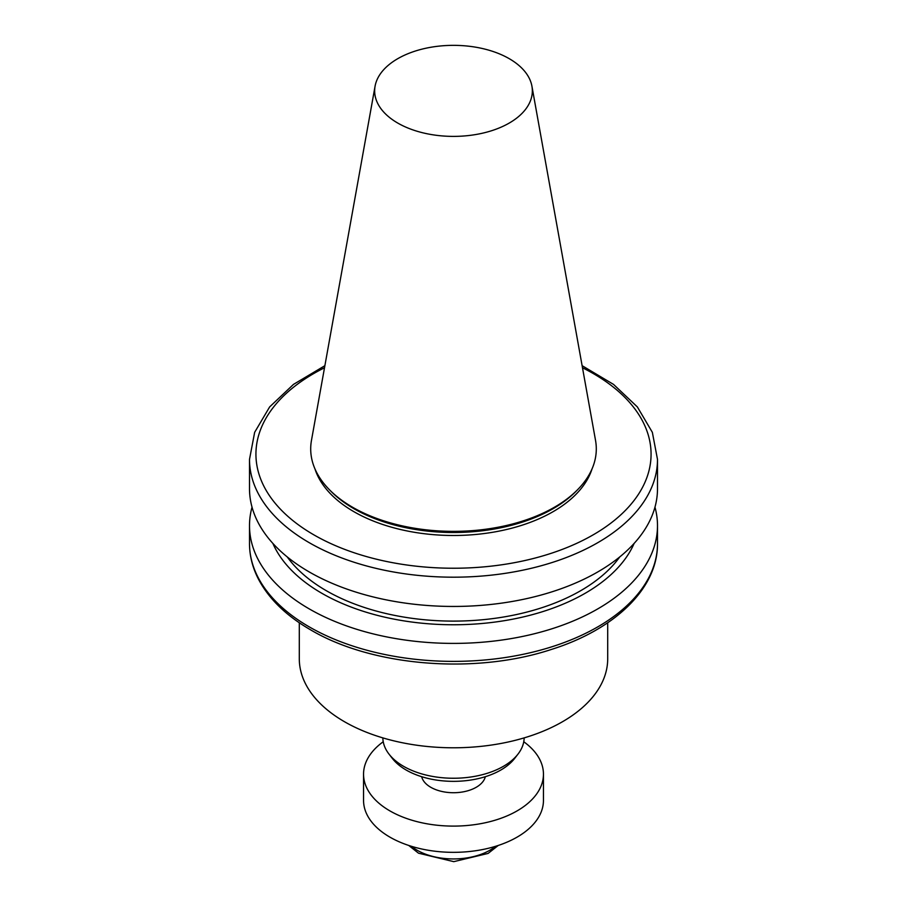 <?xml version="1.0" encoding="UTF-8"?>
<svg xmlns="http://www.w3.org/2000/svg" width="907" height="907" viewBox="0 0 907 907"><rect width="100%" height="100%" fill="white"/><g stroke="black" fill="none" stroke-linecap="round" stroke-linejoin="round"><path stroke-width="1.36" d="M397.742 123.057A78.852 45.52 0 0 0 487.399 131.969A78.852 45.52 0 0 0 531.921 86.176A78.852 45.52 0 0 0 453.5 45.35A78.852 45.52 0 0 0 375.079 86.176A78.852 45.52 0 0 0 397.742 123.057M375.079 86.176L311.464 440.417A142.796 82.446 0 0 0 329.434 489.735A142.796 82.446 0 0 0 352.528 507.217A142.796 82.446 0 0 0 577.566 489.735A142.796 82.446 0 0 0 595.536 440.417L531.921 86.176M329.434 489.735L331.112 491.435A140.868 81.335 0 0 0 353.889 508.68A140.868 81.335 0 0 0 575.888 491.435L577.566 489.735M314.967 468.908A140.868 81.335 0 0 0 353.889 511.673A140.868 81.335 0 0 0 495.335 531.819A140.868 81.335 0 0 0 592.033 468.908M324.887 365.68L293.46 384.409L269.64 406.926L254.652 432.322L249.504 459.407L249.504 488.669A203.996 117.774 0 0 0 309.253 571.954A203.996 117.774 0 0 0 531.57 597.486A203.996 117.774 0 0 0 657.496 488.669L657.496 459.407L652.348 432.322L637.36 406.926L613.54 384.409L582.113 365.68M287.236 556.909A179.903 103.863 0 0 0 326.293 590.695A179.903 103.863 0 0 0 619.764 556.909M272.871 543.406A186.23 107.514 0 0 0 321.815 593.269A186.23 107.514 0 0 0 503.136 620.876A186.23 107.514 0 0 0 634.129 543.406M252.033 507.149A203.996 117.774 0 0 0 249.504 525.629A203.996 117.774 0 0 0 309.253 608.903A203.996 117.774 0 0 0 531.57 634.435A203.996 117.774 0 0 0 657.496 525.629A203.996 117.774 0 0 0 654.967 507.149M299.299 622.758L299.299 658.765A154.201 89.033 0 0 0 344.467 721.711A154.201 89.033 0 0 0 512.512 741.008A154.201 89.033 0 0 0 607.701 658.765L607.701 622.758M382.845 737.89A70.655 40.792 0 0 0 389.001 754.102A70.655 40.792 0 0 0 403.536 766.302A70.655 40.792 0 0 0 517.999 754.102A70.655 40.792 0 0 0 524.155 737.89M389.001 754.102L392.391 758.479A66.948 38.65 0 0 0 406.166 770.032A66.948 38.65 0 0 0 514.609 758.479L517.999 754.102M421.676 776.698A32.13 18.548 0 0 0 430.78 787.287A32.13 18.548 0 0 0 463.738 791.754A32.13 18.548 0 0 0 485.324 776.698M383.242 741.745A89.952 51.937 0 0 0 363.548 774.17A89.952 51.937 0 0 0 389.897 810.892A89.952 51.937 0 0 0 487.921 822.15A89.952 51.937 0 0 0 543.452 774.17A89.952 51.937 0 0 0 523.758 741.745M363.548 774.17L363.548 800.405A89.952 51.937 0 0 0 389.897 837.127A89.952 51.937 0 0 0 487.921 848.385A89.952 51.937 0 0 0 543.452 800.405L543.452 774.17M324.513 367.766A197.567 114.067 0 0 0 313.799 534.824A197.567 114.067 0 0 0 598.28 531.785A197.567 114.067 0 0 0 582.487 367.766M249.504 459.407A203.996 117.774 0 0 0 309.253 542.692A203.996 117.774 0 0 0 531.57 568.224A203.996 117.774 0 0 0 657.496 459.407M657.496 543.61C657.96 588.258 614.878 629.571 551.241 649.491C475.03 674.729 372.187 666.452 310.579 629.832C286.159 615.694 268.755 598.756 258.393 579.017C252.497 567.555 249.538 555.753 249.504 543.61A203.996 117.774 0 0 0 309.253 626.884A203.996 117.774 0 0 0 531.57 652.416A203.996 117.774 0 0 0 657.496 543.61L657.496 525.629M411.427 846.31A51.404 29.682 0 0 0 417.152 850.244A51.404 29.682 0 0 0 495.573 846.31M249.504 543.61L249.504 525.629M498.249 845.46L488.113 853.419L453.772 861.65L418.49 853.181L408.751 845.46"/></g></svg>
